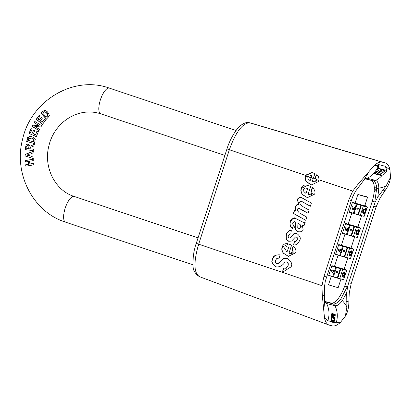 <?xml version="1.0" encoding="UTF-8"?>
<svg xmlns="http://www.w3.org/2000/svg" width="411" height="411" viewBox="0 0 411 411"><rect width="100%" height="100%" fill="white"/><g stroke="black" fill="none" stroke-linecap="round" stroke-linejoin="round"><path stroke-width="0.62" d="M349.268 292.755L348.867 301.967C348.821 307.654 347.655 312.381 345.374 316.146L340.616 322.167A35.968 12.746 -71.5 0 1 332.155 325.872L329.432 325.168A35.968 12.746 -71.5 0 1 328.985 325.029A35.968 12.746 -71.5 0 1 324.51 317.986L322.27 295.067L321.977 285.681L323.996 276.331L348.852 199.828L352.71 191.1L358.459 183.681L373.928 165.895A35.968 12.746 -71.5 0 1 382.389 162.186L385.112 162.89A35.968 12.746 -71.5 0 1 385.261 162.931A35.968 12.746 -71.5 0 1 390.034 170.072L390.45 177.408C390.131 181.652 388.333 186.039 385.056 190.581L380 198.179L376.116 206.903L351.261 283.4L349.268 292.755M305.409 175.271L311.959 172.476L314.924 173.699A34.334 12.166 108.5 0 0 313.429 177.958L312.201 181.749L312.853 181.97L316.223 180.516L316.208 178.883L315.206 177.398L316.753 174.711C318.037 175.44 318.802 177.146 319.054 179.838L318.761 181.39L311.538 184.929L310.86 184.729L306.478 181.754L305.388 179.941L304.962 178.009L305.409 175.271L226.97 148.952C230.838 136.005 239.284 125.756 240.563 125.571C244.052 122.904 247.078 121.98 249.641 122.797A4.069 3.802 104.5 0 1 249.754 122.827L252.4 123.516A4.069 3.802 -75.5 0 0 252.282 123.485A4.069 3.802 -75.5 0 0 252.159 123.454M310.68 186.424L308.055 194.501L308.707 194.727L312.077 193.273L311.055 190.154L312.519 187.447C314.811 189.995 315.509 192.225 314.615 194.141L307.392 197.686L302.332 194.511L301.068 192.189L300.816 190.298L301.181 188.279L302.064 186.594L303.277 185.561L304.813 185.017L306.611 184.991L310.68 186.424M310.356 206.209L301.381 201.205L299.562 201.935L300.266 204.565L303.467 206.959L309.098 210.088L308.05 213.304L298.838 208.254L297.251 209.06L297.323 210.54L299.218 212.816L306.812 217.121L305.763 220.337L293.351 213.412L294.338 210.375L295.838 211.213L295.144 206.846C296.331 204.76 297.441 204.015 298.463 204.611L297.487 199.648C297.718 197.989 299.08 197.331 301.566 197.665L311.384 203.055L310.336 206.271L301.129 201.138M301.242 197.568L301.566 197.665M276.624 263.477L278.093 263.369L283.682 258.55L287.253 258.473C291.533 261.596 292.771 264.417 290.962 266.934L283.518 271.563L282.64 271.291L283.508 268.013L285.974 268.255L287.834 265.85C288.666 264.571 288.255 263.271 286.601 261.956L285.044 262.1C282.491 265.742 279.475 267.325 276.002 266.852C272.031 264.109 270.885 261.56 272.565 259.223C272.699 256.176 275.211 254.717 280.102 254.851L279.218 258.139L276.932 258.319L275.534 260.235L275.385 262.3L276.762 263.523M286.806 258.339L287.253 258.473M283.508 268.013L284.022 268.157M283.631 271.594L282.876 271.352L283.739 268.08L286.205 268.316L288.065 265.912C288.527 263.441 288.116 262.141 286.832 262.018L286.462 261.915M276.454 266.986L276.238 266.914C272.303 264.232 271.157 261.689 272.796 259.279C273.423 255.945 275.935 254.486 280.338 254.912M303.046 222.305L305.008 222.664L303.996 225.788L302.429 225.531L303.097 229.605C302.815 231.408 301.165 232.112 298.139 231.706C294.867 229.472 293.927 227.37 295.314 225.403L295.802 222.151L294.672 221.555L292.802 222.752L292.73 224.18L293.639 225.295L292.329 228.336C290.315 227.252 289.647 225.023 290.336 221.657C290.5 219.397 292.159 218.292 295.329 218.344L303.57 222.454M298.54 231.825L298.371 231.768C295.648 230.715 294.708 228.614 295.55 225.464L296.033 222.212L294.692 221.56M295.057 218.262L295.329 218.344M297.04 237.65L296.516 236.957L295.555 236.916L291.584 241.062L288.702 241.298L286.349 239.336L286.174 234.455C287.926 231.049 289.616 229.78 291.25 230.653L290.854 233.818L289.524 234.208L288.476 235.78C287.926 236.166 288.137 236.931 289.097 238.082L290.068 237.907L293.86 233.684L296.711 233.402C300.158 236.104 301.119 238.437 299.588 240.394C298.376 243.718 296.403 245.233 293.67 244.941L294.137 241.647L296.023 241.134L297.025 239.603L297.04 237.65L296.367 236.916M289.005 241.391L286.58 239.397L286.154 238.344L286.41 234.517C287.34 231.727 289.031 230.458 291.486 230.715M289.097 238.082L290.3 237.964L294.091 233.746L296.942 233.463M291.62 245.09L288.995 253.166L289.647 253.387L293.017 251.938L291.995 248.814L293.459 246.107C295.75 248.655 296.449 250.89 295.555 252.806L288.332 256.351L283.271 253.171L282.008 250.854L281.756 248.963L282.121 246.939L283.004 245.254L284.217 244.226L285.753 243.677L287.551 243.656L291.62 245.09M390.45 177.408L386.201 185.787L377.817 196.946L375.135 202.145L348.723 282.742L347.572 286.976L346.678 292.771L346.884 306.801L345.374 316.146M376.918 168.263L378.403 164.508L385.338 166.306A5.076 1.798 -71.5 0 1 385.379 166.316A5.076 1.798 -71.5 0 1 385.426 166.337M311.656 184.96L306.709 181.811L305.625 180.003L305.198 178.071L305.558 175.584L312.19 172.538M323.77 310.541L324.644 301.032L324.438 287.001L325.312 281.201L351.384 200.486L352.879 196.371L355.572 191.177L363.966 180.023L368.847 171.808M315.206 177.398L316.943 174.896M312.745 181.929C315.026 182.268 316.265 181.821 316.455 180.578L316.583 179.638L315.448 177.46M333.393 316.902L334.343 316.896L334.821 320.046L333.84 322.255L332.931 322.717M332.895 322.707L332.489 321.905L332.658 320.195L333.27 320.174L333.378 321.464L334.225 319.917L334.066 318.212L333.527 318.731L333.095 318.412L333.67 313.824L335.186 314.22A21.696 20.283 104.5 0 1 335.191 315.864L334.112 315.581L333.927 317.081M331.333 321.602L331.168 322.111L330.593 321.962L330.763 321.453A21.696 20.283 -75.5 0 0 331.847 315.782L330.989 316.871A21.696 20.283 -75.5 0 0 331.122 315.329L331.975 313.233L332.442 313.357A21.696 20.283 104.5 0 1 331.333 321.602L332.489 321.905M332.119 313.269L331.358 315.617M333.532 316.948L333.552 318.037M334.811 314.122L334.338 315.576L333.583 315.381L334.112 315.581M330.608 321.926L331.168 322.111M334.338 315.576L335.191 315.864M331.112 315.535L331.847 315.782M334.081 318.212L333.203 317.919L334.081 318.212M376.928 168.269L379.25 168.957A8.138 7.609 104.5 0 1 374.478 173.812L375.952 174.197A8.138 7.609 -75.5 0 0 380.73 169.342L382.117 169.702L381.136 171.572L380.196 171.325A8.138 7.609 104.5 0 1 376.399 174.31L377.339 174.557C379.785 174.855 381.947 173.385 383.823 170.144L385.045 170.462L384.069 172.332L383.129 172.086A8.138 7.609 104.5 0 1 379.332 175.071L380.273 175.317C382.908 175.615 385.102 174.017 386.849 170.524L385.338 166.306M378.403 164.508A8.138 7.609 104.5 0 1 378.243 168.289A8.138 7.609 104.5 0 1 378.11 168.664M386.849 170.524L378.243 168.289M382.857 171.998L383.129 172.086M379.332 175.071A21.696 20.283 -75.5 0 0 380.288 173.956M382.836 171.916L383.864 170.067M379.769 171.181L380.196 171.325M376.399 174.31A21.696 20.283 -75.5 0 0 376.866 173.786M379.805 171.13L380.93 169.306M374.478 173.812A21.696 20.283 -75.5 0 0 378.028 168.638M310.125 180.681L311.06 177.804A34.211 12.125 -71.5 0 1 311.79 175.646L310.983 175.379L307.762 176.699L308.009 178.795L310.125 180.681L311.291 177.865A33.532 11.883 -71.5 0 1 312.021 175.708L311.101 175.41M276.855 263.538L278.324 263.43L283.914 258.606L286.924 258.375M276.567 267.016L276.238 266.914M286.832 262.018L286.57 261.946M289.539 253.346C291.825 253.69 293.058 253.238 293.248 251.994L292.226 248.876L293.639 246.271M288.558 247.057L286.128 246.687L285.013 247.314L284.556 248.126L286.919 252.102L288.789 247.119L287.87 246.821M286.919 252.102L288.789 247.119M288.45 256.377L283.503 253.233L282.419 251.419L281.992 249.487L282.352 247.001L288.758 243.898M298.653 231.855L298.371 231.768M303.277 222.366L305.245 222.721M292.56 228.393C290.161 226.014 289.498 223.79 290.567 221.714C292.694 218.195 294.358 217.09 295.56 218.4M299.033 228.639L300.996 227.679C301.664 226.127 300.867 224.786 298.602 223.656L297.924 223.348L297.764 227.648L299.049 228.644M298.802 228.583L300.765 227.617C300.693 225.13 299.896 223.79 298.371 223.599L297.924 223.348M293.911 244.951L294.374 241.709L296.115 241.288L296.716 240.748L297.256 239.664L297.276 237.712M305.784 220.281L293.588 213.473L294.553 210.494M308.07 213.242L299.069 208.315M295.838 211.213L295.381 206.908L296.67 205.038L298.694 204.673L297.718 199.705C297.939 198.051 299.3 197.393 301.802 197.727M308.604 194.686C310.886 195.025 312.119 194.578 312.309 193.334L311.286 190.216L312.699 187.611M307.618 188.397L305.188 188.027L304.073 188.649L303.616 189.466L303.863 191.547L305.979 193.437L307.849 188.459L306.93 188.156M305.979 193.437L307.849 188.459M307.51 197.717L302.563 194.567L301.479 192.759L301.052 190.827L301.412 188.341L307.818 185.238M372.274 201.19L375.135 202.145L374.755 202.017L376.728 188.207C376.358 183.84 375.094 181.323 372.947 180.66A4.069 3.802 -75.5 0 0 373.065 180.696A4.069 3.802 -75.5 0 0 373.07 180.696A4.069 3.802 -75.5 0 0 375.623 180.414C377.709 181.128 378.783 183.717 378.844 188.187A21.696 14.128 -0.5 0 0 386.201 185.787M373.142 180.722L365.081 178.626M374.293 187.406L376.733 188.223L374.144 191.927M324.7 301.736L332.915 303.868C335.119 304.366 337.678 302.876 340.601 299.403L347.192 286.852L347.572 286.976L344.711 286.02M374.755 202.017L375.192 202.161M364.968 178.754L370.994 180.316A21.696 7.691 -71.5 0 1 371.174 180.367A21.696 7.691 -71.5 0 1 371.75 202.88L345.271 284.371A21.696 7.691 -71.5 0 1 331.107 303.071L324.675 301.402M349.335 211.989L349.956 212.153M342.471 233.104L343.098 233.263M335.612 254.214L336.239 254.373M328.754 275.324L329.381 275.488M340.991 278.992L338.212 287.546A21.696 0.498 -162 0 1 328.497 284.833L331.276 276.269L328.666 275.591L331.883 265.691L334.492 266.369L338.135 255.159L335.525 254.481L338.746 244.576L341.356 245.254L344.999 234.044L342.384 233.366L345.605 223.466L348.215 224.144L351.857 212.934L349.247 212.256L352.463 202.351L355.073 203.029L357.858 194.47L366.807 196.792A21.696 0.498 18 0 1 367.573 197.182L364.793 205.747A21.696 0.498 18 0 1 355.073 203.029M364.85 205.567L366.633 206.029L366.458 206.574M357.991 226.677L359.774 227.139L359.599 227.684M351.133 247.792L352.915 248.254L352.741 248.794M344.269 268.902L346.057 269.364L345.877 269.909M340.986 278.992A21.696 0.498 -162 0 1 331.276 276.269M334.492 266.369A21.696 0.498 18 0 0 344.213 269.082L347.85 257.882A21.696 0.498 -162 0 1 338.135 255.159M341.356 245.254A21.696 0.498 18 0 0 351.071 247.972L354.714 236.772A21.696 0.498 -162 0 1 344.999 234.044M348.215 224.144A21.696 0.498 18 0 0 357.93 226.857L361.572 215.657A21.696 0.498 -162 0 1 351.857 212.934M357.858 194.47A21.696 0.498 18 0 0 367.573 197.182M42.128 122.334L44.45 119.159L45.642 120.063L42.472 124.384L36.245 119.252L39.338 115.034L40.252 115.866L37.992 118.938L39.286 120.053L41.383 117.197L42.425 118.06L40.329 120.916L42.128 122.334L44.686 119.221M39.286 120.053L41.619 117.258M42.718 124.446L36.497 119.318L39.59 115.101M33.132 151.387L33.116 152.938L31.118 153.555L31.077 156.386L33.06 156.971L33.029 158.492L25.061 155.933L25.081 154.402L33.132 151.387M29.664 155.969L29.926 154.089L29.9 156.031L26.761 155.091L29.695 154.027M25.081 154.402L33.373 151.448M25.061 155.933L25.333 154.469M33.27 158.554L25.307 156M29.895 148.736L33.445 149.203L33.24 150.621L25.323 149.65L25.739 146.655C25.801 145.042 26.607 144.199 28.154 144.117L30.049 146.234L34.128 144.297L33.897 146.003L31.863 146.773C29.962 147.708 29.32 148.268 29.936 148.443L30.126 148.797L33.687 149.27M30.049 146.234L34.375 144.359M25.574 149.717L25.985 146.722L28.652 144.22M29.006 147.59L28.986 146.033L28.04 145.592L27.09 146.1L26.715 148.356L28.857 148.638L28.873 146.29L28.241 145.628M26.715 148.356L28.857 148.638M28.626 148.582L28.775 147.528M25.169 160.588L33.121 159.237L33.286 160.655L29.561 161.179L29.88 163.958L33.604 163.429L33.759 164.842L25.806 166.193L25.641 164.775L28.775 164.246L28.457 161.472L25.323 162.001L25.169 160.588L33.363 159.304M26.057 166.255L25.893 164.842M25.641 164.775L28.775 164.246M28.539 164.184L28.22 161.41M25.574 162.062L25.42 160.655M29.88 163.958L33.846 163.491M34.575 143.619L26.905 141.502L27.583 138.975C28.821 136.437 30.337 135.702 32.13 136.765M33.276 141.78L33.558 140.742C34.411 139.981 33.707 139.103 31.447 138.117L28.719 138.641L28.184 140.372L33.512 141.841L33.8 140.803C33.712 138.872 33.003 137.993 31.683 138.178L31.4 138.106M27.332 138.908C29.032 138.286 24.465 137.094 31.899 136.704C37.622 139.699 34.257 139.144 35.048 140.952L34.329 143.552L26.653 141.435L27.332 138.908L27.583 138.975M32.068 126.357L32.741 125.139L38.511 125.36L34.159 122.612L34.817 121.451L41.645 125.643L40.946 126.901L34.868 126.593L39.559 129.388L38.901 130.554L32.068 126.357L32.993 125.206L38.742 125.422L34.406 122.678L35.063 121.517M39.143 130.616L32.32 126.424M35.495 134.751L36.995 131.078L38.372 131.648L36.327 136.652L29.006 133.472L31.005 128.586L32.104 129.09L30.64 132.645L32.176 133.328L33.532 130.02L34.755 130.554L33.404 133.863L35.495 134.751L37.231 131.14M32.176 133.328L33.764 130.082M36.569 136.714L29.258 133.534L31.257 128.653M40.884 113.164L42.646 111.294L45.174 110.266L47.486 111.9C51 117.484 48.4 115.208 48.231 117.222L46.402 119.149L40.884 113.164L42.898 111.355L45.318 110.302M46.643 119.216L41.136 113.231M46.304 117.078L47.029 116.308C48.108 116.087 47.912 114.952 46.438 112.912L44.856 111.7L43.905 111.869L42.641 113.117L46.304 117.078L47.265 116.37C48.082 114.643 47.887 113.508 46.674 112.968L45.097 111.761M349.345 211.958A24.603 0.565 18 0 0 353.357 213.211L354.015 213.412L355.577 208.603L354.01 213.412A24.603 0.565 18 0 0 357.878 214.588L360.308 215.297A24.603 0.565 18 0 0 362.836 216.001A24.603 0.565 18 0 0 364.192 216.309L367.198 207.062A24.603 0.565 -162 0 1 365.836 206.754A24.603 0.565 -162 0 1 363.309 206.055L360.884 205.341A24.603 0.565 -162 0 1 357.015 204.164L356.363 203.964L355.196 207.54L356.363 203.964A24.603 0.565 -162 0 1 352.345 202.71M364.218 216.227L367.413 207.036L366.412 206.754L367.198 207.062M353.357 213.211L354.919 208.403A24.603 0.565 -162 0 1 353.933 208.1L353.403 209.723A24.603 0.565 -162 0 1 352.725 209.512L352.104 207.288L352.314 206.641A24.603 0.565 18 0 0 355.196 207.54L355.854 207.745L357.015 204.164L355.854 207.745A24.603 0.565 18 0 0 358.361 208.511L358.084 209.369A24.603 0.565 -162 0 1 355.572 208.603L354.919 208.403L353.357 213.211M357.878 214.588L360.884 205.341M352.443 202.412A12.813 0.293 18 0 0 354.395 202.983L354.431 202.864M354.395 202.983L356.378 203.43M363.766 205.572L364.66 205.875A24.603 0.565 -162 0 1 366.545 206.605L366.74 206.692A24.603 0.565 -162 0 1 367.413 207.036M362.856 210.658C362.507 212.728 362.759 213.71 363.612 213.612L363.632 213.617C363.74 214.46 364.362 213.705 365.502 211.341L365.338 208.598L362.856 210.658M363.309 206.055L360.308 215.297M358.397 214.701L361.403 205.459M364.249 212.687L363.247 213.448M365.009 208.541L365.256 209.677M353.403 209.723L353.049 209.595L353.578 207.966A23.92 0.55 18 0 0 357.724 209.24L358.084 209.369M353.578 207.966L353.933 208.1M357.724 209.24L358.002 208.398M352.73 209.497A23.92 0.55 18 0 0 353.049 209.595M363.432 209.446L364.485 209.394M363.319 212.441L362.615 211.886M363.278 210.786L363.946 212.646L365.297 211.305L364.953 209.548L363.278 210.786L362.672 210.581M363.242 212.415L363.925 212.641M342.481 233.068A24.603 0.565 18 0 0 346.494 234.321L347.151 234.527A24.603 0.565 18 0 0 351.02 235.698L353.445 236.412A24.603 0.565 18 0 0 355.972 237.111A24.603 0.565 18 0 0 357.334 237.419L360.339 228.172A24.603 0.565 -162 0 1 358.978 227.864A24.603 0.565 -162 0 1 356.45 227.165L354.025 226.451A24.603 0.565 -162 0 1 350.157 225.279L349.504 225.079L348.338 228.655L349.504 225.079A24.603 0.565 -162 0 1 345.487 223.825M357.359 237.342L360.55 228.146L359.553 227.869L360.339 228.172M346.494 234.321L348.06 229.513A24.603 0.565 -162 0 1 347.074 229.21L346.545 230.838A24.603 0.565 -162 0 1 345.867 230.628L345.245 228.398L345.456 227.756A24.603 0.565 18 0 0 348.338 228.655L348.996 228.855L350.157 225.279L348.996 228.855A24.603 0.565 18 0 0 351.503 229.621L351.225 230.484A24.603 0.565 -162 0 1 348.713 229.718L347.151 234.527L348.713 229.718L348.06 229.513L346.499 234.321M351.02 235.698L354.025 226.451M345.584 223.522A12.813 0.293 18 0 0 347.536 224.098L347.572 223.974M347.536 224.098L349.52 224.545M356.907 226.687L357.801 226.99A24.603 0.565 -162 0 1 359.682 227.72L359.882 227.802A24.603 0.565 -162 0 1 360.55 228.146M355.993 231.768C355.649 233.838 355.9 234.825 356.748 234.722L356.774 234.727C356.882 235.575 357.503 234.815 358.639 232.456L358.407 229.692L355.993 231.768M356.45 227.165L353.445 236.412M351.539 235.816L354.544 226.569M357.39 233.802L356.383 234.563M358.145 229.651L358.392 230.787M346.545 230.838L346.19 230.71L346.72 229.081A23.92 0.55 18 0 0 350.866 230.355L351.225 230.484M346.72 229.081L347.074 229.21M350.866 230.355L351.138 229.513M345.872 230.607A23.92 0.55 18 0 0 346.19 230.71M356.573 230.556L357.621 230.504M356.46 233.551L355.751 232.996M356.419 231.896L357.087 233.761L358.438 232.421L358.094 230.663L356.419 231.896L355.808 231.691M356.378 233.53L357.067 233.756M335.623 254.183A24.603 0.565 18 0 0 339.635 255.437L340.293 255.637A24.603 0.565 18 0 0 344.156 256.813L346.586 257.522A24.603 0.565 18 0 0 349.114 258.221A24.603 0.565 18 0 0 350.475 258.534L353.481 249.287A24.603 0.565 -162 0 1 352.119 248.979A24.603 0.565 -162 0 1 349.591 248.275L347.161 247.566A24.603 0.565 -162 0 1 343.298 246.389L342.64 246.189L341.479 249.765L342.64 246.189A24.603 0.565 -162 0 1 338.628 244.935M350.501 258.452L353.691 249.256L352.689 248.979L353.481 249.287M339.635 255.437L341.197 250.628A24.603 0.565 -162 0 1 340.216 250.32L339.686 251.948A24.603 0.565 -162 0 1 339.008 251.738L338.387 249.513L338.592 248.866A24.603 0.565 18 0 0 341.479 249.765L342.137 249.965L343.298 246.389L342.137 249.965A24.603 0.565 18 0 0 344.644 250.731L344.361 251.594A24.603 0.565 -162 0 1 341.854 250.828L340.293 255.637L341.854 250.828L341.202 250.628L339.64 255.437M344.156 256.813L347.161 247.566M338.726 244.637A12.813 0.293 18 0 0 340.673 245.208L340.714 245.09M340.673 245.208L342.733 245.68M350.049 247.797L350.943 248.1A24.603 0.565 -162 0 1 352.823 248.83L353.023 248.917A24.603 0.565 -162 0 1 353.691 249.256M349.134 252.883C348.79 254.948 349.042 255.935 349.889 255.837L349.91 255.842C350.018 256.685 350.645 255.925 351.78 253.566L351.621 250.823L349.134 252.883M349.591 248.275L346.586 257.522M344.68 256.926L347.68 247.679M350.526 254.912L349.525 255.673M351.287 250.767L351.533 251.902M339.686 251.948L339.332 251.82L339.861 250.191A23.92 0.55 18 0 0 344.007 251.465L344.361 251.594M339.861 250.191L340.216 250.32M344.007 251.465L344.279 250.623M339.013 251.722A23.92 0.55 18 0 0 339.332 251.82M349.715 251.671L350.763 251.619M349.602 254.666L348.893 254.111M349.561 253.006L350.229 254.871L351.58 253.53L351.235 251.773L349.561 253.006L348.949 252.806M349.52 254.64L350.208 254.866M328.764 275.293A24.603 0.565 18 0 0 332.776 276.546L333.434 276.752A24.603 0.565 18 0 0 337.297 277.923L339.727 278.637A24.603 0.565 18 0 0 342.255 279.336A24.603 0.565 18 0 0 343.617 279.644L346.617 270.397A24.603 0.565 -162 0 1 345.261 270.089A24.603 0.565 -162 0 1 342.733 269.39L340.303 268.676A24.603 0.565 -162 0 1 336.434 267.504L335.782 267.299L334.621 270.875L335.782 267.299A24.603 0.565 -162 0 1 331.769 266.045M343.642 279.562L346.833 270.371L345.831 270.094L346.617 270.397M332.776 276.546L334.338 271.738A24.603 0.565 -162 0 1 333.352 271.435L332.823 273.063A24.603 0.565 -162 0 1 332.145 272.853L331.523 270.623L331.734 269.981A24.603 0.565 18 0 0 334.621 270.875L335.278 271.08L336.439 267.504L335.278 271.08A24.603 0.565 18 0 0 337.785 271.846L337.503 272.709A24.603 0.565 -162 0 1 334.996 271.943L333.434 276.747L334.996 271.943L334.338 271.738L332.776 276.546M337.297 277.923L340.303 268.676M331.867 265.747A12.813 0.293 18 0 0 333.814 266.323L333.855 266.2M333.814 266.323L335.874 266.79M343.19 268.907L344.084 269.215A24.603 0.565 -162 0 1 345.964 269.945L346.165 270.027A24.603 0.565 -162 0 1 346.833 270.371M342.276 273.993C341.931 276.064 342.183 277.05 343.031 276.947L343.051 276.952C343.159 277.795 343.781 277.04 344.921 274.682L344.69 271.918L342.276 273.993M342.733 269.39L339.727 278.637M337.816 278.042L340.822 268.794M343.668 276.028L342.666 276.788M344.428 271.877L344.675 273.012M332.823 273.063L332.473 272.935L333.002 271.306A23.92 0.55 18 0 0 337.148 272.575L337.503 272.709M333.002 271.306L333.352 271.435M337.148 272.575L337.421 271.733M332.15 272.832A23.92 0.55 18 0 0 332.473 272.935M342.851 272.781L343.904 272.729M342.738 275.776L342.034 275.221M342.702 274.122L343.365 275.987L344.721 274.646L344.372 272.889L342.702 274.122L342.091 273.916M342.661 275.75L343.344 275.981M249.611 122.791A4.069 3.802 104.5 0 1 249.636 122.797L385.261 162.931M199.741 276.757C193.781 273.284 193.417 262.429 198.652 244.191L196.294 243.333C193.848 250.011 192.764 257.569 193.047 266.009C193.036 270.258 195.143 273.803 199.366 276.639L328.985 325.029M321.977 285.681L198.652 244.191L229.317 149.81C235.827 131.905 242.639 122.91 249.754 122.827L382.389 162.186M385.112 162.89L252.529 123.552M313.429 177.958L316.208 178.883M319.054 179.838L352.71 191.1M365.23 178.461L367.331 178.261L375.623 180.414A21.696 20.283 -75.5 0 0 382.435 175.019M386.546 167.765A21.696 20.283 -75.5 0 0 386.679 167.354L390.034 170.067M373.923 165.9L378.192 165.16M386.679 167.354L386.299 167.256M365.091 178.61A4.069 3.802 -75.5 0 0 367.331 178.261A21.696 20.283 -75.5 0 0 377.087 168.382M363.627 180.506L363.771 180.301A21.696 13.399 -144.2 0 0 363.966 180.023M360.73 184.267L358.459 183.681M351.384 200.486L348.852 199.828M324.51 317.98L327.86 320.703L330.763 321.453M324.726 301.998L326.627 303.534A21.696 20.283 104.5 0 1 327.86 320.703M324.659 300.261A21.696 14.128 179.5 0 1 324.659 300.384A21.696 14.128 179.5 0 1 324.659 300.415A21.696 14.128 179.5 0 1 324.644 301.032M333.84 322.255L336.157 322.856L340.611 322.167M329.976 302.773L332.915 303.868A4.069 3.802 104.5 0 1 334.924 305.681C337.107 306.077 339.568 304.402 342.301 300.657A21.696 13.399 35.8 0 1 346.884 306.801M324.7 301.746A4.069 3.802 104.5 0 1 326.627 303.534L334.924 305.681A21.696 20.283 104.5 0 1 336.157 322.856M348.867 301.967L346.596 301.376M351.261 283.4L348.723 282.742M334.241 319.85L334.821 320.046M332.494 321.299L334.128 321.844M333.367 321.459L332.509 321.176L333.357 321.459M382.898 171.942L384.069 172.332M379.903 171.156L381.136 171.572M376.116 206.903L373.584 206.245M385.056 190.581L382.785 189.99M326.529 276.988L323.996 276.331M324.541 295.653L322.27 295.067M316.583 179.638L318.987 180.45M305.46 175.908L307.767 176.684M311.291 177.865L313.249 178.523M307.762 176.699L311.06 177.804M340.601 299.403A4.069 2.512 35.8 0 1 342.301 300.657L346.678 292.771M376.728 188.207A4.069 2.651 -0.5 0 0 378.844 188.187L377.817 196.946M368.898 179.617L370.994 180.316M192.939 264.766L65.585 222.161C33.044 212.081 13.383 173.534 22.569 139.35C30.856 100.767 73.672 75.033 109.383 88.129A13.563 4.804 108.5 0 0 109.269 88.093A13.563 4.804 108.5 0 0 100.469 99.621A13.563 4.804 108.5 0 0 100.777 113.847L98.378 113.138C76.127 107.477 54.298 123.531 49.094 145.083C42.924 166.887 55.187 190.725 74.191 196.437A13.563 4.804 -71.5 0 0 74.078 196.407A13.563 4.804 -71.5 0 0 65.277 207.935A13.563 4.804 -71.5 0 0 65.585 222.161A13.563 4.804 -71.5 0 0 65.698 222.192M363.026 213.417L363.632 213.617M364.886 211.136L365.502 211.341M356.167 234.527L356.774 234.727M358.027 232.251L358.639 232.456M349.304 255.637L349.91 255.842M351.169 253.361L351.78 253.566M342.445 276.752L343.051 276.952M344.305 274.476L344.921 274.682M196.294 243.333L226.959 148.957M312.226 172.548L311.959 172.476M365.538 178.153L364.161 179.735M324.793 302.465L324.649 300.95M324.659 300.03L324.659 300.415M368.991 179.638L371.174 180.367M198.066 237.882L74.191 196.437M100.777 113.847L224.879 155.368M109.383 88.129L236.032 130.498"/></g></svg>
